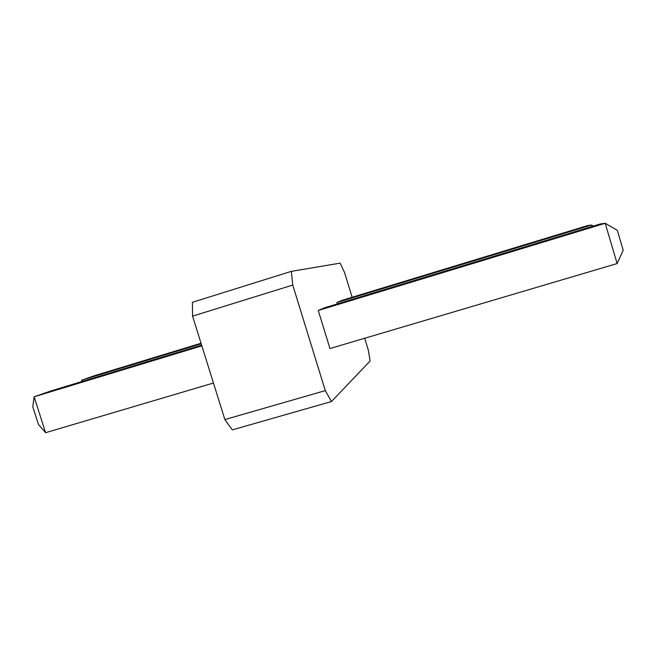 <?xml version="1.0" encoding="UTF-8"?>
<svg xmlns="http://www.w3.org/2000/svg" width="656" height="656" viewBox="0 0 656 656"><rect width="100%" height="100%" fill="white"/><g stroke="black" fill="none" stroke-linecap="round" stroke-linejoin="round"><path stroke-width="0.98" d="M352.133 297.258L344.58 272.609L340.144 263.13L291.33 271.354L192.429 302.293L192.561 316.135L224.877 419.569L232.281 429.893L331.46 401.546L370.115 361.005L368.319 350.132L364.687 338.266M291.33 271.354L292.756 285.057L325.302 390.615L331.46 401.546M336.905 302.514L591.523 225.049L587.85 225.516L341.956 300.358L336.905 302.514L337.332 303.9M318.258 310.485L324.613 307.771L600.527 223.901L605.209 223.302L617.124 263.556L623.2 250.264L617.304 230.305L605.209 223.302L318.258 310.485L329.96 348.541L617.124 263.556M224.877 419.569L325.302 390.615M192.561 316.135L292.756 285.057M201.203 343.801L81.762 380.144L94.759 375.601L201.031 343.252M81.483 381.669L81.762 380.144L82.18 381.456M201.63 345.154L50.291 391.148L34.12 396.806L201.843 345.851M45.592 432.698L38.474 424.514L32.8 406.769L34.12 396.806L45.592 432.698L213.462 383.022M593.336 226.082L591.523 225.049L591.958 226.5"/></g></svg>
